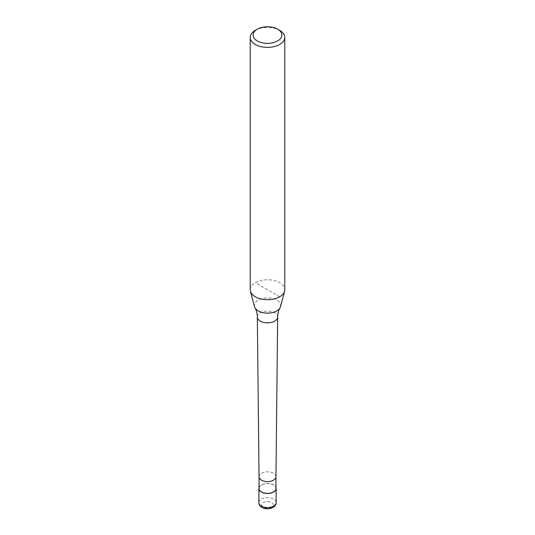 <?xml version="1.0" encoding="UTF-8"?>
<svg xmlns="http://www.w3.org/2000/svg" width="535" height="535" viewBox="0 0 535 535"><rect width="100%" height="100%" fill="white"/><g stroke="black" fill="none" stroke-linecap="round" stroke-linejoin="round"><path stroke-width="0.4" stroke-dasharray="2.67 2.01" d="M259.04 487.499A8.634 4.982 180 0 1 261.394 484.971A8.634 4.982 180 0 1 269.988 483.72A8.634 4.982 180 0 1 275.96 487.499M259.04 488.495A8.46 4.882 180 0 1 261.521 485.038A8.46 4.882 180 0 1 270.737 483.981A8.46 4.882 180 0 1 275.96 488.495M254.499 306.662A13.154 7.59 180 0 1 258.198 300.148A13.154 7.59 180 0 1 276.802 300.148A13.154 7.59 180 0 1 280.5 306.662M250.233 289.723A17.267 9.964 180 0 1 255.295 282.674A17.267 9.964 180 0 1 274.107 280.514A17.267 9.964 180 0 1 284.767 289.723M255.295 30.355A17.267 9.964 180 0 1 279.705 30.355M279.705 296.771L255.295 282.674M258.866 502.586A8.634 4.982 180 0 1 261.394 499.068A8.634 4.982 180 0 1 273.606 499.068A8.634 4.982 180 0 1 276.134 502.586M271.566 507.287A5.758 3.324 180 0 1 263.434 507.287A5.758 3.324 180 0 1 263.434 502.586A5.758 3.324 180 0 1 271.566 502.586A5.758 3.324 180 0 1 271.566 507.287M259.04 476.745L259.04 476.759A8.46 4.882 180 0 1 261.521 473.294A8.46 4.882 180 0 1 270.737 472.231A8.46 4.882 180 0 1 275.96 476.745L275.96 476.759M257.335 316.987A10.165 5.872 180 0 1 260.311 312.835A10.165 5.872 180 0 1 274.689 312.835A10.165 5.872 180 0 1 277.665 316.987"/><path stroke-width="0.8" d="M275.96 487.499A8.634 4.982 180 0 1 276.134 488.495A8.634 4.982 180 0 1 273.606 492.019A8.634 4.982 180 0 1 264.196 493.096A8.634 4.982 180 0 1 258.866 488.495A8.634 4.982 180 0 1 259.04 487.499M259.04 476.779A8.46 4.882 180 0 0 264.29 481.266A8.46 4.882 180 0 0 273.479 480.196A8.46 4.882 180 0 0 275.96 476.779A8.46 4.882 180 0 0 275.96 476.745L275.96 488.495A8.46 4.882 180 0 1 273.479 491.946A8.46 4.882 180 0 1 264.263 493.002A8.46 4.882 180 0 1 259.04 488.495L259.04 476.759A8.46 4.882 180 0 0 259.04 476.779L257.335 317.021A10.165 5.872 180 0 1 257.335 316.987C257.248 313.41 256.472 310.38 255.014 307.906A13.154 7.59 180 0 1 254.499 306.662L250.434 291.221A17.267 9.964 180 0 1 250.233 289.723L250.233 37.403A17.267 9.964 180 0 1 255.295 30.355L257.328 29.184A14.385 8.306 180 0 1 277.672 29.184A14.385 8.306 180 0 1 277.672 40.928A14.385 8.306 180 0 1 257.328 40.928A14.385 8.306 180 0 1 257.328 29.184L255.295 30.355M277.672 29.184L279.705 30.355A17.267 9.964 180 0 1 284.767 37.403L284.767 289.723A17.267 9.964 180 0 1 284.566 291.221L280.5 306.662A13.154 7.59 180 0 1 279.986 307.906A13.154 7.59 180 0 1 276.802 310.888A13.154 7.59 180 0 1 258.198 310.888A13.154 7.59 180 0 1 255.014 307.906M284.566 291.221A17.267 9.964 180 0 1 279.705 296.771A17.267 9.964 180 0 1 262.117 299.192A17.267 9.964 180 0 1 250.434 291.221M284.767 37.403A17.267 9.964 180 0 1 279.705 44.452A17.267 9.964 180 0 1 260.893 46.612A17.267 9.964 180 0 1 250.233 37.403M276.134 488.495L276.134 502.586A8.634 4.982 180 0 1 273.606 506.11A8.634 4.982 180 0 1 261.394 506.11A8.634 4.982 180 0 1 258.866 502.586L258.866 488.495M279.986 307.906C278.528 310.38 277.752 313.41 277.665 316.987A10.165 5.872 180 0 1 277.665 317.021A10.165 5.872 180 0 1 274.689 321.134A10.165 5.872 180 0 1 260.311 321.134A10.165 5.872 180 0 1 257.335 317.021M276.134 502.586C276.421 507.956 267.119 510.597 261.989 507.427C259.977 506.224 258.933 504.612 258.866 502.586M275.96 476.779L277.665 317.021"/></g></svg>
